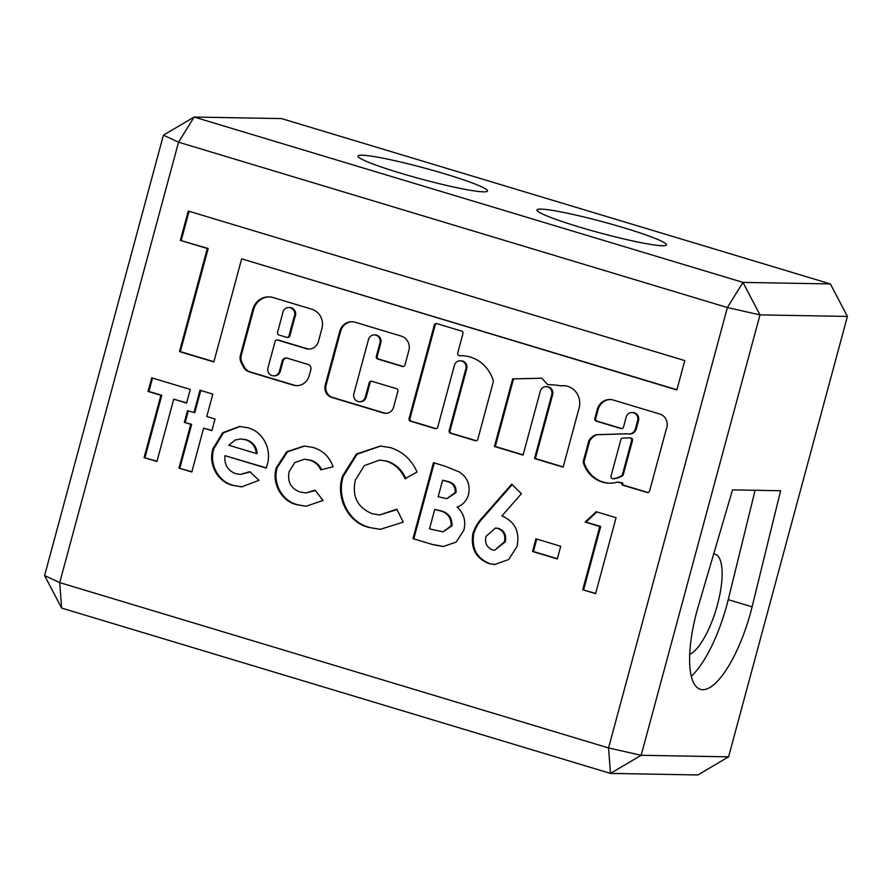 <?xml version="1.0" encoding="UTF-8"?>
<svg xmlns="http://www.w3.org/2000/svg" width="892" height="892" viewBox="0 0 892 892"><rect width="100%" height="100%" fill="white"/><g stroke="black" fill="none" stroke-linecap="round" stroke-linejoin="round"><path stroke-width="1.34" d="M459.079 355.663A2.107 1.985 91 0 1 457.719 353.054L462.948 333.664A2.107 1.985 -89 0 0 461.588 331.066L436.768 323.584A2.107 1.985 -89 0 0 434.315 325.034L409.082 418.56A2.107 1.985 -89 0 0 410.443 421.158L435.263 428.639A2.107 1.985 -89 0 0 437.716 427.19L454.385 365.385A6.311 5.954 91 0 1 460.227 360.792A6.311 5.954 91 0 1 465.847 368.831L449.167 430.635A2.107 1.985 -89 0 0 450.527 433.233L475.347 440.715A2.107 1.985 -89 0 0 477.8 439.265L493.287 381.876A2.107 1.985 -89 0 0 493.265 380.65A35.903 33.863 -89 0 0 461.632 355.707A35.903 33.863 -89 0 0 459.703 355.741A2.107 1.985 91 0 1 459.079 355.663M272.071 375.61A6.311 5.954 91 0 1 267.979 367.816L275.082 341.491A2.107 1.985 91 0 1 277.535 340.042L306.168 348.672A10.526 9.924 -89 0 0 308.71 349.073A10.526 9.924 -89 0 0 318.444 341.424L321.934 328.49A15.599 14.718 -89 0 0 311.832 309.223L273.052 297.538A17.405 16.413 -89 0 0 268.838 296.869A17.405 16.413 -89 0 0 252.748 309.524L240.483 355.005A10.526 9.924 -89 0 0 241.342 362.999L243.393 366.913A10.526 9.924 -89 0 0 249.336 371.908L293.223 385.132A13.692 12.912 -89 0 0 296.534 385.656A13.692 12.912 -89 0 0 309.19 375.699L310.829 369.656A4.215 3.969 -89 0 0 308.097 364.46L287.101 358.127A4.215 3.969 -89 0 0 282.195 361.026L279.43 371.262A6.311 5.954 91 0 1 272.071 375.61M357.96 401.5A6.311 5.954 91 0 1 353.868 393.707L368.496 339.506A6.311 5.954 91 0 1 374.328 334.913A6.311 5.954 91 0 1 379.947 342.952L376.312 356.41A2.107 1.985 -89 0 0 377.673 359.019L402.493 366.489A2.107 1.985 -89 0 0 404.946 365.04L408.87 350.478A11.596 10.938 -89 0 0 401.367 336.161L355.027 322.202A13.079 12.332 -89 0 0 351.861 321.711A13.079 12.332 -89 0 0 339.774 331.211L325.234 385.076A9.979 9.411 -89 0 0 331.69 397.397L383.66 413.052A8.496 8.017 -89 0 0 393.573 407.198L397.865 391.298A2.107 1.985 -89 0 0 396.505 388.689L371.685 381.218A2.107 1.985 -89 0 0 369.232 382.668L365.319 397.152A6.311 5.954 91 0 1 357.96 401.5M611.031 476.083A2.107 1.985 -89 0 0 613.205 478.736A25.5 24.051 -89 0 0 621.456 475.871A2.107 1.985 -89 0 0 622.415 474.589L631.592 440.57A2.107 1.985 -89 0 0 629.629 437.894L622.727 438.106A2.107 1.985 -89 0 0 620.865 439.633L611.031 476.083M627.132 433.757A7.091 6.69 91 0 1 627.121 433.757L596.09 434.716A15.22 14.361 -89 0 0 589.054 440.403A2.107 1.985 -89 0 0 588.776 441.027L583.279 461.376A2.107 1.985 -89 0 0 583.301 462.591A29.704 28.02 -89 0 0 602.278 482.059A29.704 28.02 -89 0 0 609.459 483.185A29.704 28.02 -89 0 0 617.164 482.182A2.107 1.985 91 0 1 618.212 482.193L621.612 483.219L621.757 482.672A2.107 1.985 -89 0 0 623.118 485.281L647.124 492.507A2.107 1.985 -89 0 0 649.577 491.057L666.268 429.208A11.027 10.403 -89 0 0 660.47 414.245L613.529 400.107A13.748 12.967 -89 0 0 609.95 399.505A13.748 12.967 -89 0 0 597.016 410.476L594.841 418.515A2.107 1.985 -89 0 0 596.213 421.113L621.022 428.595A2.107 1.985 -89 0 0 623.475 427.145L626.184 417.133A6.311 5.954 91 0 1 632.015 412.55A6.311 5.954 91 0 1 637.635 420.589L635.438 428.717A7.091 6.69 91 0 1 627.132 433.757M627.254 433.802L596.96 434.727A15.22 14.361 -89 0 0 589.924 440.425A2.107 1.985 -89 0 0 589.645 441.049L584.16 461.387A2.107 1.985 -89 0 0 584.171 462.602A29.704 28.02 -89 0 0 603.148 482.07A29.704 28.02 -89 0 0 609.894 483.185M689.75 654.405A52.628 16.892 106.8 0 0 718.049 602.479A52.628 16.892 106.8 0 0 715.116 554.222A52.628 16.892 106.8 0 0 713.678 553.988M702.773 689.706A80.994 26.002 -73.2 0 1 700.432 689.338A80.994 26.002 -73.2 0 1 698.414 605.88L732.533 489.875L780.611 490.723L752.101 606.839A80.994 26.002 -73.2 0 1 702.773 689.706M361.896 155.186A67.101 5.731 -164.9 0 1 434.794 170.918A67.101 5.731 -164.9 0 1 487.511 191A67.101 5.731 -164.9 0 1 483.575 191.847A67.101 5.731 -164.9 0 1 410.688 176.125A67.101 5.731 -164.9 0 1 357.96 156.044A67.101 5.731 -164.9 0 1 361.896 155.186M540.842 209.096A67.101 5.731 -164.9 0 1 613.741 224.829A67.101 5.731 -164.9 0 1 666.458 244.91A67.101 5.731 -164.9 0 1 662.522 245.757A67.101 5.731 -164.9 0 1 589.634 230.036A67.101 5.731 -164.9 0 1 536.906 209.955A67.101 5.731 -164.9 0 1 540.842 209.096M180.351 240.383L207.301 248.489L179.482 351.593L213.835 361.94L241.654 258.847L676.85 389.949L684.777 360.602L188.279 211.036L180.351 240.383L208.17 248.511L180.351 351.604L213.902 361.717M551.735 394.71L534.509 458.544L563.142 467.163L579.332 407.187A17.595 16.591 -89 0 0 563.476 385.667A17.595 16.591 -89 0 0 560.968 385.823A107.218 101.13 -89 0 0 547.677 384.597L541.812 378.219L512.666 378.877L494.424 446.468L523.058 455.087L540.284 391.253A6.311 5.954 91 0 1 546.127 386.671A6.311 5.954 91 0 1 551.735 394.71L552.616 394.721L535.39 458.555L563.209 466.94M532.535 551.479L535.947 538.824L560.722 546.294L557.31 558.95L532.535 551.479L533.405 551.501L536.761 539.069M433.099 544.689L412.963 538.623L433.456 462.692L444.93 466.148L459.157 471.89C467.352 477.22 470.463 484.802 468.49 494.659C466.672 500.78 462.881 504.917 457.117 507.046C463.896 513.313 466.137 521.017 463.862 530.183L456.158 542.091L443.224 546.528L433.099 544.689L412.963 538.623M312.947 447.438C322.77 450.326 329.494 456.782 333.117 466.806L320.797 469.805C318.433 464.777 314.698 461.554 309.591 460.105L304.328 459.246L294.706 462.602L289.153 471.612C287.179 481.836 290.87 488.638 300.214 492.027L305.844 492.953L315.032 490.165L323.049 500.445L306.09 506.255L297.058 504.749C281.749 501.494 271.436 483.52 276.319 467.664L286.711 451.742L304.183 446.022L312.947 447.438M193.932 412.628L199.975 390.239L212.82 394.108L206.777 416.508L215.039 418.995L211.883 430.669L203.621 428.182L191.802 471.991L178.958 468.122L190.776 424.313L184.354 422.384L187.51 410.699L194.802 412.65L200.778 390.484M727.393 307.539L178.545 142.196L59.719 582.599L608.556 747.942L727.393 307.539L742.958 282.385L830.374 283.935L281.526 118.591L194.121 117.042L742.958 282.385L759.995 314.887L641.158 755.29L728.574 756.84L847.4 316.426L759.995 314.887L727.393 307.539M148.05 391.443L151.729 377.818L190.264 389.425L186.595 403.05L173.739 399.181L156.936 461.487L144.08 457.618L160.895 395.312L148.05 391.443L148.919 391.454L152.543 378.063M266.976 465.546L266.24 468.099L224.985 455.678C224.16 464.754 227.794 470.764 235.889 473.697L240.483 474.421L249.738 471.634L259.026 480.297L241.632 486.865L232.589 485.337C217.67 481.925 207.947 464.074 212.976 448.698L222.732 432.676L239.68 426.443L247.508 427.725C263.006 431.182 272.428 449.858 266.976 465.546M390.584 447.673C402.783 451.653 411.602 459.759 417.055 471.991L405.057 478.703C401.188 469.972 394.966 464.119 386.414 461.142L379.724 460.06L364.326 465.635L355.339 480.041C351.894 496.576 357.603 507.816 372.466 513.792L379.635 514.952L396.828 509.187L403.217 522.11L380.282 529.335L368.853 527.44C348.014 522.612 335.381 497.368 342.483 476.205L356.365 454.05L380.293 446.033L390.584 447.673M483.286 516.58L511.696 484.155L521.419 493.689L501.917 515.944C514.985 521.564 520.014 531.755 517.014 546.506L508.696 559.529L494.636 564.513L488.727 563.543C475.637 558.058 470.396 547.922 472.994 533.137C475.18 526.804 478.614 521.285 483.286 516.58L484.155 516.602L512.175 484.624M585.13 522.065L596.213 511.718L616.071 517.706L595.588 593.637L582.732 589.768L599.814 526.492L585.13 522.065L585.999 522.076L596.882 511.919M728.574 756.84L697.878 774.958L610.474 773.409L61.626 608.065L59.719 582.599L44.6 575.574L163.426 135.16L194.121 117.042L178.545 142.196L163.426 135.16M641.158 755.29L608.556 747.942L610.474 773.409L641.158 755.29M830.374 283.935L847.4 316.426M61.626 608.065L44.6 575.574M691.356 676.27A80.994 26.002 106.8 0 0 728.24 599.647L755.1 490.277M186.651 402.827L173.739 399.181M156.992 461.253L144.08 457.618M144.961 457.629L161.775 395.323L160.895 395.312M161.775 395.323L148.919 391.454M211.95 430.446L203.621 428.182M191.869 471.768L178.958 468.122M179.827 468.133L191.646 424.336L190.776 424.313M191.646 424.336L184.354 422.384M185.224 422.395L188.323 410.944M266.307 467.876L224.985 455.678M240.483 474.421L250.083 471.957M242.078 486.865L232.589 485.337M233.47 485.348C218.54 481.936 208.828 464.096 213.846 448.709L212.976 448.698M213.846 448.709L223.435 432.843L240.126 426.454M256.316 453.537L257.197 453.549C256.45 446.435 252.815 441.83 246.27 439.734L240.818 438.976L235.254 439.957L228.787 445.242L256.316 453.537C255.58 446.424 251.934 441.819 245.4 439.723L240.818 438.976M246.27 439.734L245.4 439.723M321.678 469.816C319.314 464.799 315.578 461.565 310.461 460.127L309.591 460.105M310.461 460.127L304.328 459.246M305.844 492.953L315.333 490.555M306.525 506.255L297.058 504.749M297.939 504.772C282.63 501.516 272.305 483.542 277.2 467.687L276.319 467.664M277.2 467.687L287.414 451.887L304.618 446.033M405.927 478.714C402.058 469.995 395.847 464.141 387.284 461.164L386.414 461.142M387.284 461.164L379.724 460.06M379.635 514.952L397.029 509.6M380.717 529.335L368.853 527.44M369.723 527.451C348.883 522.623 336.251 497.379 343.364 476.216L342.483 476.205M343.364 476.216L357.068 454.206L380.739 446.045M413.843 538.634L434.27 462.937M443.67 546.528L433.969 544.7M443.012 531.844L452.032 525.801C452.177 517.048 447.728 511.897 438.686 510.335L434.738 509.388L429.487 528.867L443.012 531.844L451.162 525.789C451.307 517.037 446.859 511.874 437.816 510.313L434.738 509.388M446.825 498.695L456.024 492.629C456.492 486.475 453.66 482.739 447.528 481.412L442.622 480.186L438.162 496.733L446.825 498.695L455.143 492.607C455.622 486.463 452.79 482.728 446.658 481.401L442.622 480.186M456.024 492.629L455.143 492.607M438.686 510.335L437.816 510.313M452.032 525.801L451.162 525.789M495.082 564.513L488.727 563.543M489.597 563.566C476.506 558.069 471.266 547.933 473.864 533.148L472.994 533.137M473.864 533.148C476.049 526.826 479.483 521.307 484.155 516.602M494.647 550.241L505.24 541.879C506.656 535.378 504.504 530.896 498.762 528.432L495.517 528.019L486.017 536.337C484.612 542.693 486.664 547.197 492.15 549.84L494.647 550.241L504.37 541.868C505.786 535.367 503.623 530.885 497.892 528.421L495.517 528.019M505.24 541.879L504.37 541.868M498.762 528.432L497.892 528.421M557.377 558.715L533.405 551.501M595.644 593.403L582.732 589.768M583.613 589.779L600.684 526.503L599.814 526.492M600.684 526.503L585.999 522.076M621.757 482.672L622.638 482.695A2.107 1.985 -89 0 0 623.999 485.293L647.993 492.518A2.107 1.985 -89 0 0 648.071 492.54M617.71 482.115L618.58 482.126A2.107 1.985 91 0 1 619.093 482.204L621.679 482.985M596.96 434.727L596.09 434.716M632.015 412.55L632.896 412.561A6.311 5.954 91 0 1 638.505 420.6L636.308 428.74A7.091 6.69 91 0 1 629.719 434.047L628.838 434.025M636.308 428.74L635.438 428.717M610.396 399.527A13.748 12.967 -89 0 0 597.896 410.487L595.722 418.538A2.107 1.985 -89 0 0 597.082 421.135L621.902 428.606A2.107 1.985 -89 0 0 621.969 428.628M597.896 410.487L597.016 410.476M612.904 478.759L613.785 478.77A2.107 1.985 -89 0 0 614.086 478.759A25.5 24.051 -89 0 0 622.326 475.882A2.107 1.985 -89 0 0 623.285 474.611L632.473 440.592A2.107 1.985 -89 0 0 630.51 437.905L629.819 437.894M546.127 386.671L546.997 386.682A6.311 5.954 91 0 1 552.616 394.721M541.845 378.253L513.536 378.888L495.305 446.479L523.125 454.864M495.305 446.479L494.424 446.468M513.536 378.888L512.666 378.877M563.911 385.678A17.595 16.591 -89 0 0 561.848 385.846L560.968 385.823M535.39 458.555L534.509 458.544M374.328 334.913L375.209 334.935A6.311 5.954 91 0 1 380.817 342.974L377.193 356.432A2.107 1.985 -89 0 0 378.554 359.03L403.362 366.5A2.107 1.985 -89 0 0 403.44 366.523M371.618 381.196A2.107 1.985 -89 0 0 370.102 382.679L366.199 397.174A6.311 5.954 91 0 1 360.357 401.757L359.487 401.746M352.295 321.722A13.079 12.332 -89 0 0 340.644 331.222L326.115 385.088A9.979 9.411 -89 0 0 332.571 397.408L384.541 413.063A8.496 8.017 -89 0 0 386.158 413.375M189.082 211.281L181.232 240.394M241.654 258.847L676.917 389.726M180.351 351.604L179.482 351.593M208.17 248.511L207.301 248.489M286.522 358.004A4.215 3.969 -89 0 0 283.065 361.048L280.311 371.284A6.311 5.954 91 0 1 274.468 375.867L273.599 375.855M269.272 296.891A17.405 16.413 -89 0 0 253.618 309.535L241.353 355.016A10.526 9.924 -89 0 0 242.211 363.022L244.263 366.924A10.526 9.924 -89 0 0 250.217 371.931L294.092 385.143A13.692 12.912 -89 0 0 296.969 385.656M277.022 339.963L277.903 339.986A2.107 1.985 91 0 1 278.416 340.064L307.038 348.683A10.526 9.924 -89 0 0 309.145 349.062M287.034 337.388L287.915 337.399A2.107 1.985 -89 0 0 289.855 335.871L294.929 317.095A6.478 6.11 -89 0 0 289.688 307.517L288.807 307.506A6.478 6.11 -89 0 0 282.597 313.627L277.535 332.404A2.107 1.985 -89 0 0 278.895 335.002L286.533 337.31A2.107 1.985 -89 0 0 288.986 335.86L294.048 317.073A6.478 6.11 -89 0 0 288.807 307.506M294.929 317.095L294.048 317.073M460.227 360.792L461.097 360.803A6.311 5.954 91 0 1 466.717 368.842L450.036 430.646A2.107 1.985 -89 0 0 451.408 433.256L476.216 440.726A2.107 1.985 -89 0 0 476.295 440.748M436.701 323.562A2.107 1.985 -89 0 0 435.185 325.056L409.952 418.571A2.107 1.985 -89 0 0 411.323 421.18L436.132 428.651A2.107 1.985 -89 0 0 436.21 428.673M462.067 355.718A35.903 33.863 -89 0 0 460.573 355.752A2.107 1.985 91 0 1 460.35 355.752M752.101 606.839L728.24 599.647M447.528 481.412L446.658 481.401M647.993 492.518L647.124 492.507M623.999 485.293L623.118 485.281M619.093 482.204L618.212 482.193M584.171 462.602L583.301 462.591M584.16 461.387L583.279 461.376M589.645 441.049L588.776 441.027M589.924 440.425L589.054 440.403M638.505 420.6L637.635 420.589M621.902 428.606L621.022 428.595M597.082 421.135L596.213 421.113M595.722 418.538L594.841 418.515M632.473 440.592L631.592 440.57M623.285 474.611L622.415 474.589M622.326 475.882L621.456 475.871M614.086 478.759L613.205 478.736M380.817 342.974L379.947 342.952M366.199 397.174L365.319 397.152M370.102 382.679L369.232 382.668M384.541 413.063L383.66 413.052M332.571 397.408L331.69 397.397M326.115 385.088L325.234 385.076M340.644 331.222L339.774 331.211M403.362 366.5L402.493 366.489M378.554 359.03L377.673 359.019M377.193 356.432L376.312 356.41M280.311 371.284L279.43 371.262M283.065 361.048L282.195 361.026M294.092 385.143L293.223 385.132M250.217 371.931L249.336 371.908M244.263 366.924L243.393 366.913M242.211 363.022L241.342 362.999M241.353 355.016L240.483 355.005M253.618 309.535L252.748 309.524M307.038 348.683L306.168 348.672M278.416 340.064L277.535 340.042M289.855 335.871L288.986 335.86M466.717 368.842L465.847 368.831M436.132 428.651L435.263 428.639M411.323 421.18L410.443 421.158M409.952 418.571L409.082 418.56M435.185 325.056L434.315 325.034M460.573 355.752L459.703 355.741M476.216 440.726L475.347 440.715M451.408 433.256L450.527 433.233M450.036 430.646L449.167 430.635M630.599 437.905L629.73 437.894M460.462 355.752L459.581 355.741"/></g></svg>
